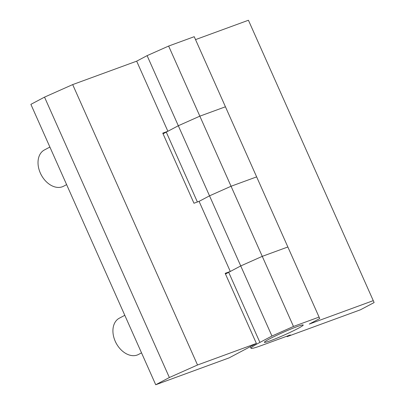 <?xml version="1.0" encoding="UTF-8"?>
<svg xmlns="http://www.w3.org/2000/svg" width="405" height="405" viewBox="0 0 405 405"><rect width="100%" height="100%" fill="white"/><g stroke="black" fill="none" stroke-linecap="round" stroke-linejoin="round"><path stroke-width="0.61" d="M269.629 338.853A21.278 1.448 -24 0 1 290.684 329.133A21.278 1.448 -24 0 1 303.229 325.012A21.278 1.448 -24 0 1 297.953 328.485A21.278 1.448 -24 0 1 276.893 338.2A21.278 1.448 -24 0 1 264.349 342.321A21.278 1.448 -24 0 1 269.629 338.853A21.278 1.448 156 0 0 264.349 342.321A21.278 1.448 156 0 0 276.893 338.2A21.278 1.448 156 0 0 297.953 328.485A21.278 1.448 156 0 0 303.229 325.012A21.278 1.448 156 0 0 290.684 329.133A21.278 1.448 156 0 0 269.629 338.853M230.298 271.466L199.088 201.366L209.527 195.843L199.088 201.366L193.97 203.239L162.759 133.139L167.878 131.266L178.316 125.742L199.847 116.159L225.438 106.788L199.847 116.159L178.316 125.742L147.106 55.642L136.667 61.17L72.682 84.594L44.53 97.129L30.881 104.353L155.722 384.75L229.088 357.888L256.39 343.44L225.18 273.34L230.298 271.466L240.737 265.938L262.268 256.355L287.859 246.984L262.268 256.355L240.737 265.938L228.693 272.317A35.893 2.44 156 0 0 225.499 274.053M286.902 336.196L287.099 336.646L290.314 334.95L261.306 345.566A35.893 2.44 -24 0 1 250.999 348.265A35.893 2.44 -24 0 1 259.904 342.412L271.947 336.039L293.478 326.455L231.058 186.254L256.648 176.884L231.058 186.254L209.527 195.843L231.058 186.254L168.637 46.059L147.106 55.642M168.637 46.059L194.228 36.688L319.722 318.548L309.283 324.071L373.268 300.647L374.119 302.56L360.47 309.784L287.099 336.646M293.478 326.455L319.069 317.085M163.078 133.852A35.893 2.44 156 0 1 166.273 132.116L178.316 125.742L271.947 336.039M195.534 39.614L248.427 20.25L373.268 300.647M115.258 341.324L115.395 341.628A17.04 12.023 -117.9 0 0 116.924 344.518L117.101 344.802A20.508 14.469 -117.9 0 1 115.258 341.324A20.508 14.469 -117.9 0 1 119.313 318.198L124.801 315.298M40.353 173.087L40.49 173.391A17.04 12.023 -117.9 0 0 42.019 176.281L42.196 176.565A20.508 14.469 -117.9 0 1 40.353 173.087A20.508 14.469 -117.9 0 1 44.408 149.961L49.896 147.061M66.617 184.619L63.6 186.219A20.508 14.469 -117.9 0 1 42.196 176.565M141.522 352.856L138.505 354.456A20.508 14.469 -117.9 0 1 117.101 344.802M167.878 131.266L136.667 61.17M155.722 384.75L169.371 377.526L197.524 364.991L72.682 84.594M197.524 364.991L256.39 343.44M169.371 377.526L44.53 97.129M166.273 132.116L197.382 201.989M228.693 272.317L259.904 342.412M250.29 346.67L250.999 348.265"/></g></svg>
